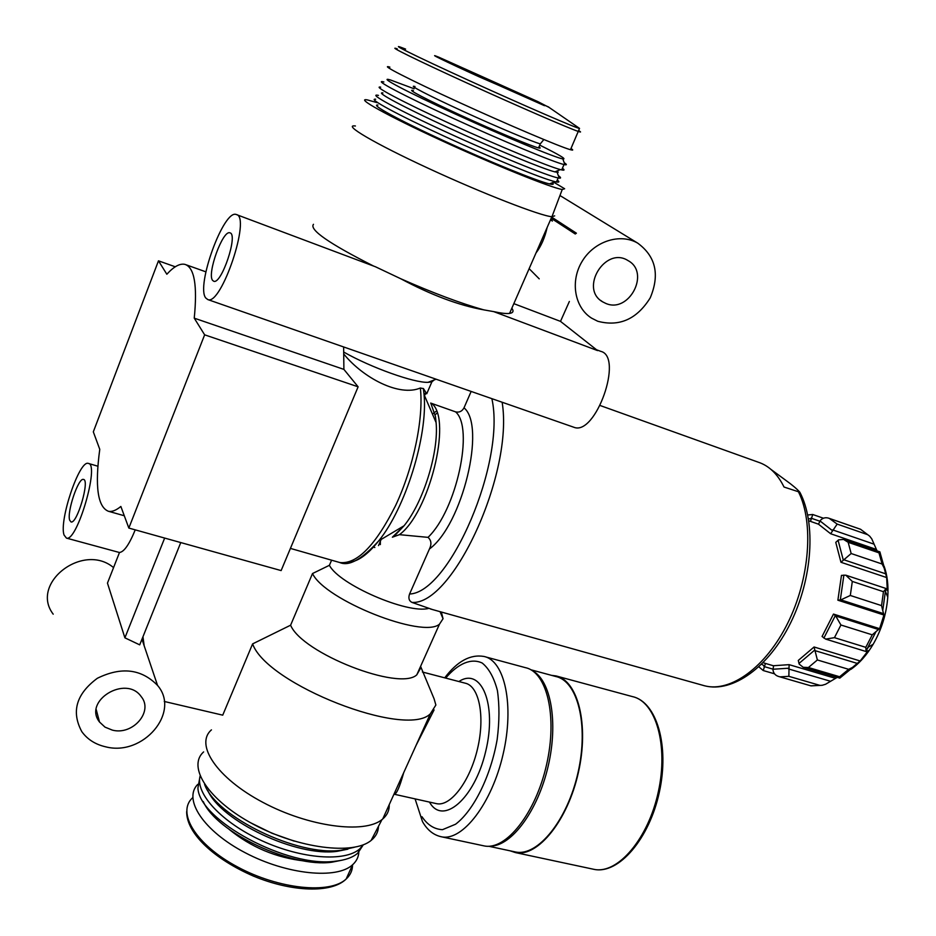 <?xml version="1.0" encoding="UTF-8"?>
<svg xmlns="http://www.w3.org/2000/svg" width="936" height="936" viewBox="0 0 936 936"><rect width="100%" height="100%" fill="white"/><g stroke="black" fill="none" stroke-linecap="round" stroke-linejoin="round"><path stroke-width="1.4" d="M432.877 609.687L411.969 602.41C452.603 605.487 513.77 473.253 502.141 402.246M771.018 469.451L785.866 480.379C792.254 484.953 796.91 488.896 799.835 492.207L784.029 487.036C777.594 473.99 768.971 465.695 758.183 462.162L600.198 405.534M570.995 148.508C573.464 150.099 573.288 150.497 570.469 149.713C560.676 147.104 508.447 124.979 458.734 102.223C408.903 79.431 378.167 63.613 389.891 67.123M420.592 666.362L434.093 698.829L435.872 705.019L430.349 713.805C405.99 738.679 266.83 684.555 252.615 643.886L222.733 715.162L164.256 701.462M420.662 668.035L416.801 674.833C399.567 691.365 302.141 653.363 290.605 625.201L252.615 643.886M389.236 804.644C389.399 810.342 387.235 815.127 382.742 818.977L381.982 819.597C364.291 834.116 308.704 826.839 262.84 802.339C216.766 778.027 194.583 744.412 211.442 729.869M434.082 709.921L416.005 745.524L403.673 772.75C399.684 787.071 396.525 794.231 394.208 794.231L436.691 803.696C450.707 806.727 470.059 781.197 477.571 748.601C485.269 716.028 479.056 685.877 465.133 683.163L422.405 672.013M547.139 227.495C544.857 237.732 541.148 246.226 536 252.966M550.485 219.831L552.392 221.083L550.848 219.012M554.674 215.865L551.854 216.719C540.4 215.9 482.777 193.53 428.594 168.445C374.271 143.36 341.827 124.125 355.423 125.997M373.733 266.128C329.18 243.617 309.102 229.671 313.478 224.312M551.854 216.719L509.57 313.408C506.376 313.829 501.088 313.232 493.717 311.618L483.842 309.875C460.933 303.451 433.216 293.073 400.69 278.717L375.441 266.76L236.679 214.672M509.57 313.408C513.174 312.893 513.934 311.15 511.852 308.201M569.357 301.474L560.5 321.376L597.601 350.602L493.717 311.618M483.842 309.875C458.874 305.393 431.157 295.004 400.69 278.717M381.174 539.428L378.495 545.606M180.765 542.564L139.71 644.857L124.897 637.825L107.464 583.128L119.492 552.474C124.043 551.971 129.285 544.424 135.229 529.858M124.897 637.825L164.654 538.071M348.192 562.243C357.283 562.045 367.438 554.943 378.659 540.938C405.522 508.037 427.951 435.766 424.066 394.629L423.446 388.615L426.757 393.74L431.87 381.888L428.009 382.344C414.028 382.906 371.416 367.754 344.003 352.217M166.842 274.236C173.944 266.456 180.016 263.191 185.047 264.408C194.419 267.579 197.484 285.503 194.243 318.158L204.645 334.831L128.84 528.068L120.861 506.458C116.064 510.389 111.922 512.004 108.424 511.278C97.672 506.984 94.782 486.334 99.766 449.315L93.319 431.847L158.476 260.828L166.842 274.236M343.629 346.964L343.898 369.392L194.243 318.158M343.898 369.392L358.114 386.814L281.128 570.586L128.84 528.068M423.446 388.615L420.358 388.007C399.251 397.016 363.297 377.875 344.097 354.416M394.267 536.094L404.06 525.763L392.371 537.205L399.438 534.667L428.021 537.358C431.309 540.283 431.777 544.155 429.437 548.976L409.582 594.021C408.178 598.022 408.974 600.83 411.969 602.41M471.159 391.435L464.01 407.827C462.068 411.349 459.26 412.694 455.586 411.863L430.677 403.065M144.167 645.782L142.962 636.772M331.59 560.184L329.413 565.297L312.507 573.546L290.605 625.201M850.929 669.334C859.33 663.437 866.736 655.095 873.148 644.296C881.583 629.612 886.462 613.899 887.773 597.168C888.521 585.62 887.328 575.347 884.181 566.35M877.079 550.906L871.755 538.855L869.708 536.199L860.617 529.32L869.708 536.199M839.803 678.097L860.161 660.968L868.21 650.672L866.151 651.561L866.081 650.848L876.084 631.507L879.606 628.676L883.947 615.01L882.753 610.553L885.713 589.048L886.193 588.545L887.316 590.534L886.661 577.559L879.898 551.877L878.974 552.848L882.098 564.01L884.719 569.17M780.086 676.857L788.861 676.33L789.106 664.654L773.569 665.73L772.972 669.954C773.499 673.487 775.57 675.71 779.208 676.646L811.021 685.877L822.206 685.281L825.575 684.263L837.24 677.36M811.021 685.877L779.208 676.646M822.206 685.292L810.939 685.807M839.627 676.751L839.803 678.12L853.246 667.064L848.648 669.322L839.627 676.751L808.423 667.508L817.374 659.962L814.074 646.987L860.161 660.968M834.456 637.662L840.926 625.002L835.719 615.993L833.485 614.074L822.065 636.48L825.634 639.101L834.456 637.662L865.788 647.338L866.081 650.848M876.084 631.507L872.258 634.83L865.788 647.338M850.309 595.471L852.31 581.431L845.781 575.184L841.464 575.383L837.884 600.198L840.832 599.871L850.309 595.471L881.548 605.615L882.753 610.553M887.773 597.168L885.561 591.751L885.713 589.06L883.467 591.704L881.548 605.615M774.47 673.803L763.238 670.539L765.461 663.437M814.074 646.987L798.291 660.442L799.157 664.08L803.205 667.298L808.423 667.508M840.961 562.267L851.163 553.527L848.168 542.307L843.617 539.44L838.586 539.85L835.766 542.353L840.961 562.267L886.661 577.559M818.473 524.172L830.641 533.742L837.17 524.09L829.249 518.357C825.786 517.128 822.849 517.784 820.427 520.346L818.473 524.172L808.751 520.779M810.494 521.375L812.752 514.507L823.364 518.193M175.278 266.795L158.476 260.828M358.114 386.814L204.645 334.831M789.106 664.654L834.865 678.155M833.485 614.074L879.606 628.676M837.884 600.198L883.947 615.01M830.641 533.742L875.815 549.245M428.618 608.423C407.417 614.168 338.996 584.485 329.413 565.297M441.347 612.039L443.044 618.719L439.475 624.172C422.955 638.949 324.909 600.14 312.507 573.546M378.483 826.312C378.284 831.94 375.827 836.644 371.124 840.434C353.434 855.258 298.631 848.554 253.633 824.405C208.424 800.444 186.849 766.806 203.627 751.912M294.313 841.16L272.048 833.274L250.825 822.884M354.206 847.314L340.961 850.274C297.952 856.58 215.748 816.707 204.586 784.345M347.841 849.186L337.124 851.327C296.911 857.165 220.603 821.059 207.64 790.195M363.285 844.798L359.775 848.847C345.302 862.044 301.895 859.072 261.986 840.785C221.972 822.639 195.121 793.588 200.105 776.073M363.32 844.787L357.856 853.094C352.919 857.411 345.501 860.102 335.591 861.178C288.112 868.28 198.806 820.334 197.929 787.948L200.093 776.049M342.517 860.09L331.777 862.208C291.611 867.988 216.532 832.49 203.264 801.579M358.839 852.181C358.523 857.095 356.44 861.295 352.591 864.77C336.866 879.571 286.919 874.692 245.326 852.801C203.557 831.098 182.789 799.274 197.73 784.391M434.152 379.957L431.87 381.888M538.984 146.893C540.692 148.063 540.552 148.403 538.539 147.911C531.449 146.238 495.191 131.075 461.05 115.421C426.804 99.742 405.183 88.382 413.361 90.57M539.744 145.115C559.354 154.861 567.052 159.471 562.84 158.933C555.399 157.739 504.083 136.41 454.99 113.888C405.744 91.33 376.565 75.793 390.523 79.993L414.098 88.768M564.197 162.665C566.771 164.385 567.029 165.075 564.958 164.736L564.022 164.537C554.053 162.361 501.778 140.657 452.217 117.901C402.503 95.121 372.025 78.881 383.889 81.97M562.407 168.246C564.794 169.978 564.548 170.528 561.682 169.907L560.407 169.603C548.18 166.479 497.461 145.466 449.842 123.587C402.117 101.685 371.674 85.457 380.683 87.142M557.353 170.855L558.16 172.353L554.861 171.873C542.997 168.936 494.512 148.941 449.093 128.056C403.545 107.149 374.4 91.506 382.941 92.945M558.336 175.64C560.968 177.489 561.272 178.32 559.248 178.121L558.172 177.957C548.051 176.167 495.752 154.849 446.308 132.093C396.724 109.313 366.456 92.711 378.46 95.402M557.271 180.028C559.623 181.841 559.33 182.485 556.429 181.97L554.978 181.654C542.365 178.741 491.821 158.114 444.541 136.34C397.145 114.555 366.889 98.046 375.675 99.239M552.31 182.742C554.182 184.392 553.223 184.778 549.455 183.912C537.229 181.174 488.908 161.542 443.793 140.763C398.572 119.96 369.615 104.048 377.945 105.031M553.679 182.181L564.642 188.756L562.243 189.493C551.409 187.914 494.536 165.005 440.727 140.213C386.767 115.397 354.264 97.192 367.591 99.965L376.997 102.621M113.56 567.614C83.246 541.979 29.566 583.303 53.2 614.168M105.628 746.811C143.126 756.674 180.847 712.296 157.541 685.398C141.359 668.889 121.306 666.514 97.356 678.272C76.237 693.95 71.066 711.758 81.841 731.695C87.457 739.417 95.378 744.459 105.628 746.811M112.343 730.115C132.865 735.637 153.75 711.372 141.149 696.548C125.951 674.54 82.754 700.853 99.508 722.007L105.007 727.132L112.343 730.115M64.046 535.018L66.444 538.106C76.998 542.435 100 463.636 88.288 463.402C79.431 459.74 58.898 520.545 64.046 535.018M69.697 520.252L71.031 521.937C77.056 524.359 90.113 479.653 83.456 479.443C78.437 477.301 66.678 512.214 69.697 520.252M529.132 268.667L539.218 278.846M513.841 303.65L560.5 321.376M205.744 297.976L207.815 299.579C221.305 306.037 251.398 216.321 236.27 214.519C223.774 208.985 195.741 286.077 205.744 297.976M573.241 427.05L573.897 427.272C595.577 436.363 623.867 356.569 600.725 351.339L596.536 349.76M212.612 280.402L213.736 281.245C221.458 284.836 238.516 233.93 229.917 232.853C222.85 229.612 206.774 273.897 212.612 280.402M597.718 321.247C619.375 327.003 636.866 319.211 650.216 297.882C659.95 274.693 655.785 256.441 637.732 243.149C620.229 232.877 594.29 241.172 582.25 261.167C569.965 281.011 574.517 307.406 591.517 318.1L597.718 321.247M551.678 217.117L576.4 233.193L575.254 234L551.164 218.287M605.767 303.404C628.992 313.829 650.66 272.61 628.056 260.606C605.393 245.864 579.173 288.686 602.632 301.837L605.767 303.404M509.98 850.789L515.525 852.602C537.861 857.341 567.766 820.462 578.378 772.492C589.282 724.581 577.91 680.437 555.925 675.921L551.538 675.347M514.344 851.725L515.631 852.006C537.814 856.709 567.52 820.076 578.062 772.434C588.884 724.838 577.606 680.975 555.762 676.494L530.794 669.743M490.639 846.085C511.629 846.039 537.755 810.845 548.051 766.654C558.523 722.51 550.848 680.191 532.444 670.749M482.999 845.664L484.263 845.933C506.06 850.555 535.696 813.197 546.542 764.782C557.669 716.426 546.952 672.048 525.494 667.684L485.257 656.803M575.371 233.918L551.222 218.17M703.147 685.398L704.691 685.819C730.618 692.582 765.964 667.286 787.808 622.966C809.734 578.752 813.922 522.896 798.654 492.207M380.355 541.312L380.344 544.6M578.834 130.736C581.291 132.151 581.151 132.397 578.413 131.485C568.831 128.326 516.649 105.686 466.771 82.93C416.766 60.115 385.726 44.811 397.262 48.859M425.95 393.459L424.148 395.858M436.457 411.091L432.409 414.028M338.493 562.162L339.768 562.524C348.906 566.596 361.869 559.4 378.659 540.938L404.06 525.763C423.353 502.304 438.961 452.018 436.094 422.569L424.066 394.629L423.353 388.475M290.417 548.402L339.768 562.524C356.932 564.513 375.558 545.477 395.671 505.417C413.607 467.181 423.751 418.24 420.358 388.007M409.582 594.021C449.666 592.769 506.013 461.776 491.868 398.666M429.437 548.976C462.349 525.073 486.275 425.974 464.01 407.827M428.021 537.358C456.546 510.237 474.306 427.74 455.586 411.863M399.438 534.667C429.109 513.022 452.018 420.755 432.292 403.919M788.861 676.33L819.842 685.351M817.374 659.962L848.648 669.322M840.926 625.002L872.258 634.83M852.31 581.431L883.467 591.704M851.163 553.527L882.098 564.01M848.168 542.307L878.974 552.848M837.17 524.09L867.684 534.678M830.244 518.743L860.617 529.32M761.67 664.174L764.232 665.882M773.042 669.24L788.58 668.21M798.981 663.46L814.8 650.005M823.879 638.095L835.31 615.666M840.317 599.918L843.886 575.055M843.313 560.173L838.083 540.259M832.268 530.525L820.076 520.978M810.88 518.825L808.423 518.766M811.009 518.146L819.948 521.235M763.952 666.514L773.054 669.17M788.498 668.936L830.489 681.256M814.975 650.625L857.294 663.413M840.832 599.871L883.116 613.49M835.719 615.993L878.073 629.378M843.816 559.763L885.748 573.85M832.63 529.881L874.025 544.155M304.633 861.003C276.284 857.832 251.07 847.255 229.004 829.261M352.568 864.829C352.533 870.386 350.403 875.113 346.168 878.998C330.162 894.313 279.185 889.375 237.545 866.935C195.682 844.693 176.19 812.296 192.746 797.636M543.839 139.546L540.283 143.875C533.227 142.12 496.969 126.886 462.793 111.22C428.524 95.542 406.867 84.263 415.011 86.522M592.769 869.088L594.138 869.38C617.737 874.376 648.285 838.726 658.312 791.868C668.643 745.079 655.703 701.509 632.49 696.618L557.259 676.272M484.263 845.933L441.628 836.831C462.676 841.3 491.926 803.275 503.1 754.252C514.554 705.288 504.75 660.605 484.006 656.464C470.363 654.1 457.271 661.225 444.717 677.839M421.996 816.73C427.506 824.979 434.351 829.284 442.506 829.67L455.551 824.242C473.721 810.564 490.803 776.061 497.18 739.393C499.461 721.317 499.531 704.983 497.379 690.417C493.997 677.617 488.943 668.491 482.204 663.039C471.276 657.821 458.113 663.46 445.665 678.085M429.495 802.093C442.658 826.043 474.552 799.016 485.655 751.561C497.262 704.282 481.268 666.631 458.874 681.537M577.325 126.863L579.536 128.396C579.045 129.379 523.657 105.452 468.48 80.285C413.139 55.048 383.807 40.365 405.604 49.105M548.683 107.032L479.115 76.799C444.963 61.249 425.634 51.796 438.703 57.143L537.802 101.579L549.046 107.394L579.536 128.396L570.469 149.713M799.835 492.219C816.227 523.165 812.425 578.694 790.604 622.896C768.901 667.099 732.759 693.026 704.691 685.819L430.443 608.973M430.349 713.805L415.993 745.512M403.673 772.75L382.742 818.977M425.669 392.792L424.09 394.933M435.053 414.847L437.135 413.033M205.885 271.838L186.089 264.783M436.094 422.569L435.462 416.567L430.876 403.357M873.148 644.296L868.397 647.057L866.092 650.812M884.578 568.561L879.863 551.912M763.132 670.457L758.874 666.83M812.553 514.519L807.709 514.999M124.289 515.748L108.424 511.278M773.557 665.812L763.097 662.735M829.588 518.485L860.71 529.32M803.205 667.298L839.803 678.109M825.634 639.101L866.104 651.538M845.781 575.184L886.111 588.533M844.015 539.581L879.898 551.877M440.06 611.676L443.044 618.719M439.475 624.172L416.801 674.833M371.124 840.434L381.982 819.597M337.124 851.327L340.961 850.274M359.775 848.847L357.856 853.094M331.777 862.208L335.591 861.178M352.591 864.77L346.168 878.998C331.683 893.47 291.751 892.078 253.434 876.084C215.023 859.435 186.463 833.859 186.662 811.652M428.009 382.344L436.094 379.209M540.283 143.875L538.539 147.911M562.84 158.933L564.958 164.736M564.022 164.537L561.682 169.907M554.861 171.873L560.407 169.603M557.119 172.341L559.248 178.121M558.172 177.957L556.429 181.97M549.455 183.912L554.978 181.654M562.243 189.493L551.947 216.731M141.968 639.241L157.541 685.398M96.244 709.652L99.508 722.007M374.821 547.513L373.335 547.08M97.906 466.222L88.557 463.484M119.48 552.521L66.444 538.106M573.897 427.272L207.815 299.579M559.962 195.53L637.732 243.149M600.736 300.468L602.632 301.837M515.525 852.602L594.138 869.38C618.673 874.505 649.35 838.878 659.353 792.137C669.649 745.465 656.581 701.836 632.49 696.618M515.631 852.006L488.686 846.249M441.628 836.831C433.672 835.193 427.284 830.103 422.475 821.586L415.081 798.876M544.483 105.686L469.053 72.107C429.647 53.925 436.188 56.289 436.351 56.417L437.416 57.154"/></g></svg>
